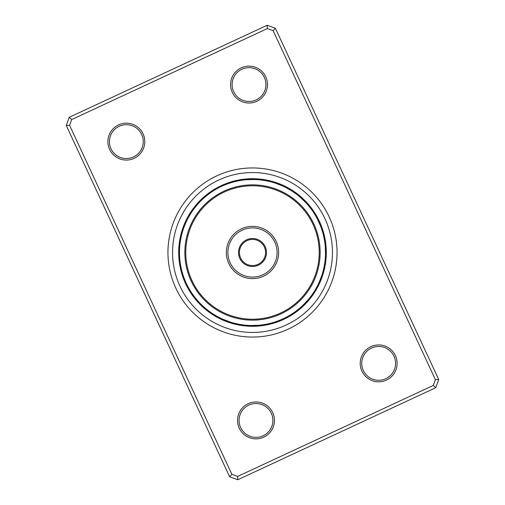 <?xml version="1.0" encoding="UTF-8"?>
<svg xmlns="http://www.w3.org/2000/svg" width="505" height="505" viewBox="0 0 505 505"><rect width="100%" height="100%" fill="white"/><g stroke="black" fill="none" stroke-linecap="round" stroke-linejoin="round"><path stroke-width="0.76" d="M248.207 403.697A18.451 18.451 0 0 1 272.719 412.648A18.451 18.451 0 0 1 263.768 437.153A18.451 18.451 0 0 1 239.256 428.202A18.451 18.451 0 0 1 248.207 403.697M263.118 435.758A16.911 16.911 0 0 0 271.324 413.298A16.911 16.911 0 0 0 248.858 405.092A16.911 16.911 0 0 0 240.651 427.558A16.911 16.911 0 0 0 263.118 435.758M118.561 124.893A18.451 18.451 0 0 1 143.066 133.844A18.451 18.451 0 0 1 134.115 158.349A18.451 18.451 0 0 1 109.61 149.398A18.451 18.451 0 0 1 118.561 124.893M133.465 156.954A16.911 16.911 0 0 0 141.671 134.488A16.911 16.911 0 0 0 119.205 126.288A16.911 16.911 0 0 0 111.005 148.748A16.911 16.911 0 0 0 133.465 156.954M241.232 67.847A18.451 18.451 0 0 1 265.744 76.798A18.451 18.451 0 0 1 256.793 101.303A18.451 18.451 0 0 1 232.281 92.352A18.451 18.451 0 0 1 241.232 67.847M256.142 99.908A16.911 16.911 0 0 0 264.349 77.442A16.911 16.911 0 0 0 241.882 69.242A16.911 16.911 0 0 0 233.676 91.702A16.911 16.911 0 0 0 256.142 99.908M370.885 346.651A18.451 18.451 0 0 1 395.39 355.602A18.451 18.451 0 0 1 386.439 380.107A18.451 18.451 0 0 1 361.933 371.156A18.451 18.451 0 0 1 370.885 346.651M385.795 378.712A16.911 16.911 0 0 0 393.995 356.252A16.911 16.911 0 0 0 371.535 348.046A16.911 16.911 0 0 0 363.329 370.512A16.911 16.911 0 0 0 385.795 378.712M216.847 175.828A84.556 84.556 0 0 1 329.172 216.847A84.556 84.556 0 0 1 288.153 329.172A84.556 84.556 0 0 1 175.828 288.153A84.556 84.556 0 0 1 216.847 175.828A84.556 84.556 0 0 1 329.172 216.847A84.556 84.556 0 0 1 288.153 329.172A84.556 84.556 0 0 1 175.828 288.153A84.556 84.556 0 0 1 216.847 175.828M69.248 117.299L267.202 25.25L275.37 28.236L438.731 379.526L435.752 387.701L237.798 479.75L229.63 476.764L66.269 125.474L69.248 117.299L71.704 119.552L69.595 125.328L231.877 474.315L237.653 476.423L433.296 385.448L435.405 379.672L273.123 30.685L267.347 28.577L71.704 119.552M267.347 28.577L267.202 25.25M275.37 28.236L273.123 30.685M438.731 379.526L435.405 379.672M435.752 387.701L433.296 385.448M69.595 125.328L66.269 125.474M237.798 479.75L237.653 476.423M231.877 474.315L229.63 476.764M283.614 319.412A73.793 73.793 0 0 1 209.259 192.702A73.793 73.793 0 0 1 221.386 185.588A73.793 73.793 0 0 0 185.588 283.614A73.793 73.793 0 0 0 283.614 319.412A73.793 73.793 0 0 0 319.412 221.386A73.793 73.793 0 0 0 221.386 185.588A73.793 73.793 0 0 1 319.412 221.386A73.793 73.793 0 0 1 283.614 319.412M237.06 323.875L234.806 323.351M243.637 324.986L241.194 324.646M257.891 325.327L250.139 325.485M214.694 314.981L212.618 313.674M218.608 317.184L214.524 314.874M229.611 321.843L222.465 319.065M199.696 302.943A7.689 7.689 0 0 0 204.796 307.791L204.493 307.526M181.093 267.801L181.169 268.149A7.689 7.689 120.1 0 0 181.642 272.839M181.598 269.992L181.686 270.333A7.689 7.689 -61.6 0 0 182.305 275.01M182.172 272.163L182.267 272.504A7.689 7.689 -63.4 0 0 183.031 277.163M182.81 274.322L182.917 274.657A7.689 7.689 114.8 0 0 183.82 279.29M183.517 276.456L183.631 276.784A7.689 7.689 -66.9 0 0 184.678 281.386M187.582 285.944L187.121 285.035M184.287 278.564L184.413 278.893A7.689 7.689 0 0 0 187.267 285.331M179.673 257.891L179.641 257.462M179.502 250.474L179.515 250.139L179.502 250.474M183.157 229.611L183.29 229.201M202.057 199.696A7.689 7.689 0 0 0 197.209 204.796L197.474 204.493M237.236 181.087L239.522 180.639M232.893 182.154L234.667 181.686A7.689 7.689 28.4 0 0 229.99 182.305M228.689 183.466L230.343 182.917A7.689 7.689 -155.2 0 0 225.71 183.82M228.279 183.605L228.866 183.403M226.751 184.167L226.107 184.413A7.689 7.689 0 0 0 219.669 187.267L219.972 187.115M259.059 179.767L263.806 180.354M247.109 179.673L254.861 179.515M290.306 190.019L292.269 191.256M286.392 187.816L290.552 190.17M275.389 183.157L282.611 185.973M308.568 205.705L311.509 209.48M305.304 202.057A7.689 7.689 0 0 0 300.204 197.209L305.777 202.555M324.349 239.446L324.658 241.27A7.689 7.689 123.6 0 0 324.475 236.555M323.913 237.236L324.279 239.054A7.689 7.689 121.9 0 0 323.951 234.345M323.408 235.046L323.831 236.851A7.689 7.689 -59.9 0 0 323.358 232.161M322.846 232.893L323.314 234.667A7.689 7.689 118.4 0 0 322.695 229.99M321.496 228.582L322.083 230.343A7.689 7.689 -65.2 0 0 321.18 225.71M317.418 219.056L320.587 226.107A7.689 7.689 0 0 0 317.733 219.669M324.317 265.737L323.958 267.543A7.689 7.689 144.4 0 0 325.46 263.073M324.69 263.515L324.267 266.015M325.327 247.109L325.504 254.173A7.689 7.689 0 0 0 325.327 247.134M312.532 294.074L311.181 295.962M319.065 284.182A7.689 7.689 161.6 0 1 316.307 288.014L315.183 289.965A7.689 7.689 163.4 0 0 318.055 286.221M319.147 282.345L318.371 284.025A7.689 7.689 158.1 0 0 320.883 280.029M321.843 275.389L319.027 282.611M293.923 312.639L291.814 314.041M299.295 308.568L295.52 311.509M300.993 307.097L299.067 308.751M302.653 305.582L300.942 307.147M302.943 305.304A7.689 7.689 0 0 0 307.791 300.204L302.445 305.777M267.764 323.913L265.478 324.362M269.954 323.408L268.149 323.831A7.689 7.689 30.1 0 0 272.839 323.358M272.107 322.846L270.333 323.314A7.689 7.689 -151.6 0 0 275.01 322.695M276.311 321.534L274.657 322.083A7.689 7.689 24.8 0 0 279.29 321.18M282.143 319.236A73.023 73.023 0 0 0 319.236 222.857A73.023 73.023 0 0 0 222.857 185.764A73.023 73.023 0 0 0 185.764 282.143A73.023 73.023 0 0 0 282.143 319.236L285.331 317.733A7.689 7.689 0 0 1 278.893 320.587L276.134 321.597M189.779 289.902L190.132 290.489A7.689 7.689 -78.9 0 0 192.108 294.775M215.098 189.779L214.511 190.132A7.689 7.689 11.1 0 0 210.225 192.108M271.841 322.916L272.504 322.733A7.689 7.689 -153.4 0 0 277.163 321.969M289.902 315.221L290.489 314.868A7.689 7.689 -168.9 0 0 294.775 312.892M325.378 257.102L325.422 256.414A7.689 7.689 135.6 0 0 326.217 251.768M325.207 259.343L325.264 258.661A7.689 7.689 -42.7 0 0 326.205 254.034M324.961 261.577L325.043 260.896A7.689 7.689 139.1 0 0 326.123 256.3M321.597 228.866L321.369 228.216A7.689 7.689 113.1 0 0 320.322 223.614M322.916 233.159L322.733 232.496A7.689 7.689 116.6 0 0 321.969 227.837M315.221 215.098L314.868 214.511A7.689 7.689 101.1 0 0 312.892 210.225M233.159 182.084L232.496 182.267A7.689 7.689 26.6 0 0 227.837 183.031M237.527 181.024L236.851 181.169A7.689 7.689 -149.9 0 0 232.161 181.642M185.689 223.021A7.689 7.689 0 0 0 183.163 229.592M186.629 220.975A7.689 7.689 -21.9 0 0 184.117 224.971M187.633 218.962A7.689 7.689 159.8 0 0 184.994 222.875M188.693 216.986A7.689 7.689 -18.4 0 0 185.935 220.818M189.817 215.035A7.689 7.689 -16.6 0 0 186.945 218.779M190.997 213.129A7.689 7.689 165.1 0 0 188.011 216.778M192.241 211.254A7.689 7.689 -13.1 0 0 189.141 214.814M193.535 209.417A7.689 7.689 -11.4 0 0 190.334 212.883M319.311 281.979A7.689 7.689 0 0 0 321.837 275.408M281.979 185.689A7.689 7.689 0 0 0 275.408 183.163M254.173 179.496A7.689 7.689 0 0 0 247.134 179.673M179.496 250.827A7.689 7.689 0 0 0 179.673 257.866M223.021 319.311A7.689 7.689 0 0 0 229.592 321.837M250.827 325.504A7.689 7.689 0 0 0 257.866 325.327M301.296 306.832A7.689 7.689 -179.4 0 0 305.146 304.105M306.832 203.704A7.689 7.689 90.6 0 0 304.105 199.854M284.025 186.629A7.689 7.689 68.1 0 0 280.029 184.117M256.414 179.578A7.689 7.689 45.6 0 0 251.768 178.783M228.216 183.631A7.689 7.689 23.1 0 0 223.614 184.678M203.704 198.168A7.689 7.689 0.6 0 0 199.854 200.895M276.784 321.369A7.689 7.689 -156.9 0 0 281.386 320.322M179.578 248.586A7.689 7.689 -44.4 0 0 178.783 253.232M198.168 301.296A7.689 7.689 -89.4 0 0 200.895 305.146M220.975 318.371A7.689 7.689 -111.9 0 0 224.971 320.883M248.586 325.422A7.689 7.689 -134.4 0 0 253.232 326.217M299.598 308.309A7.689 7.689 2.3 0 0 303.53 305.702M317.367 286.038A7.689 7.689 -20.2 0 0 320.006 282.125M308.309 205.402A7.689 7.689 -87.7 0 0 305.702 201.47M286.038 187.633A7.689 7.689 -110.2 0 0 282.125 184.994M258.661 179.736A7.689 7.689 -132.7 0 0 254.034 178.795M205.402 196.691A7.689 7.689 -177.7 0 0 201.47 199.298M179.736 246.339A7.689 7.689 137.3 0 0 178.795 250.966M196.691 299.598A7.689 7.689 92.3 0 0 199.298 303.53M218.962 317.367A7.689 7.689 69.8 0 0 222.875 320.006M246.339 325.264A7.689 7.689 47.3 0 0 250.966 326.205M297.862 309.729A7.689 7.689 -175.9 0 0 301.87 307.248M309.729 207.138A7.689 7.689 94.1 0 0 307.248 203.13M288.014 188.693A7.689 7.689 71.6 0 0 284.182 185.935M260.896 179.957A7.689 7.689 49.1 0 0 256.3 178.877M207.138 195.271A7.689 7.689 4.1 0 0 203.13 197.752M179.957 244.104A7.689 7.689 -40.9 0 0 178.877 248.7M195.271 297.862A7.689 7.689 -85.9 0 0 197.752 301.87M216.986 316.307A7.689 7.689 -108.4 0 0 220.818 319.065M244.104 325.043A7.689 7.689 -130.9 0 0 248.7 326.123M296.075 311.099A7.689 7.689 -174.1 0 0 300.159 308.738M324.747 263.124A7.689 7.689 140.9 0 0 325.971 258.566M311.099 208.925A7.689 7.689 95.9 0 0 308.738 204.841M289.965 189.817A7.689 7.689 73.4 0 0 286.221 186.945M263.124 180.253A7.689 7.689 50.9 0 0 258.566 179.029M208.925 193.901A7.689 7.689 5.9 0 0 204.841 196.262M180.253 241.876A7.689 7.689 -39.1 0 0 179.029 246.434M193.901 296.075A7.689 7.689 -84.1 0 0 196.262 300.159M215.035 315.183A7.689 7.689 -106.6 0 0 218.779 318.055M241.876 324.747A7.689 7.689 -129.1 0 0 246.434 325.971M294.251 312.412A7.689 7.689 7.6 0 0 298.411 310.177M314.003 291.871A7.689 7.689 -14.9 0 0 316.988 288.222M324.387 265.34A7.689 7.689 -37.4 0 0 325.75 260.82M312.412 210.749A7.689 7.689 -82.4 0 0 310.177 206.589M291.871 190.997A7.689 7.689 -104.9 0 0 288.222 188.011M265.34 180.613A7.689 7.689 -127.4 0 0 260.82 179.25M210.749 192.588A7.689 7.689 -172.4 0 0 206.589 194.823M180.613 239.66A7.689 7.689 142.6 0 0 179.25 244.18M192.588 294.251A7.689 7.689 97.6 0 0 194.823 298.411M213.129 314.003A7.689 7.689 75.1 0 0 216.778 316.988M239.66 324.387A7.689 7.689 52.6 0 0 244.18 325.75M292.389 313.668A7.689 7.689 -170.6 0 0 296.612 311.566M312.759 293.746A7.689 7.689 166.9 0 0 315.859 290.186M313.668 212.611A7.689 7.689 99.4 0 0 311.566 208.388M293.746 192.241A7.689 7.689 76.9 0 0 290.186 189.141M267.543 181.042A7.689 7.689 54.4 0 0 263.073 179.54M239.054 180.721A7.689 7.689 31.9 0 0 234.345 181.049M212.611 191.332A7.689 7.689 9.4 0 0 208.388 193.434M265.946 324.279A7.689 7.689 -148.1 0 0 270.655 323.951M181.042 237.457A7.689 7.689 -35.6 0 0 179.54 241.927M180.721 265.946A7.689 7.689 -58.1 0 0 181.049 270.655M191.332 292.389A7.689 7.689 -80.6 0 0 193.434 296.612M211.254 312.759A7.689 7.689 -103.1 0 0 214.814 315.859M237.457 323.958A7.689 7.689 -125.6 0 0 241.927 325.46M311.465 295.583A7.689 7.689 168.6 0 0 314.666 292.117M323.465 269.739A7.689 7.689 146.1 0 0 325.1 265.314M295.583 193.535A7.689 7.689 78.6 0 0 292.117 190.334M269.739 181.535A7.689 7.689 56.1 0 0 265.314 179.9M241.27 180.342A7.689 7.689 33.6 0 0 236.555 180.525M263.73 324.658A7.689 7.689 -146.4 0 0 268.445 324.475M181.535 235.261A7.689 7.689 -33.9 0 0 179.9 239.686M180.342 263.73A7.689 7.689 -56.4 0 0 180.525 268.445M209.417 311.465A7.689 7.689 -101.4 0 0 212.883 314.666M235.261 323.465A7.689 7.689 -123.9 0 0 239.686 325.1M242.002 243.252A13.989 13.989 0 0 1 261.748 242.002A13.989 13.989 0 0 1 262.998 261.748A13.989 13.989 0 0 1 243.252 262.998A13.989 13.989 0 0 1 242.002 243.252M262.303 261.142A13.067 13.067 0 0 0 261.142 242.697A13.067 13.067 0 0 0 242.697 243.858A13.067 13.067 0 0 0 243.858 262.303A13.067 13.067 0 0 0 262.303 261.142M202.442 208.382A66.723 66.723 0 0 0 208.382 302.558A66.723 66.723 0 0 0 302.558 296.618A66.723 66.723 0 0 0 296.618 202.442A66.723 66.723 0 0 0 202.442 208.382M303.246 297.224A67.645 67.645 0 0 1 207.776 303.246A67.645 67.645 0 0 1 201.754 207.776A67.645 67.645 0 0 1 297.224 201.754A67.645 67.645 0 0 1 303.246 297.224M232.893 235.223A26.134 26.134 0 0 1 269.777 232.893A26.134 26.134 0 0 1 272.107 269.777A26.134 26.134 0 0 1 235.223 272.107A26.134 26.134 0 0 1 232.893 235.223M270.951 268.761A24.6 24.6 0 0 0 268.761 234.049A24.6 24.6 0 0 0 234.049 236.239A24.6 24.6 0 0 0 236.239 270.951A24.6 24.6 0 0 0 270.951 268.761M286.209 324.993A79.941 79.941 0 0 1 180.007 286.209A79.941 79.941 0 0 1 218.791 180.007A79.941 79.941 0 0 1 324.993 218.791A79.941 79.941 0 0 1 286.209 324.993"/></g></svg>
